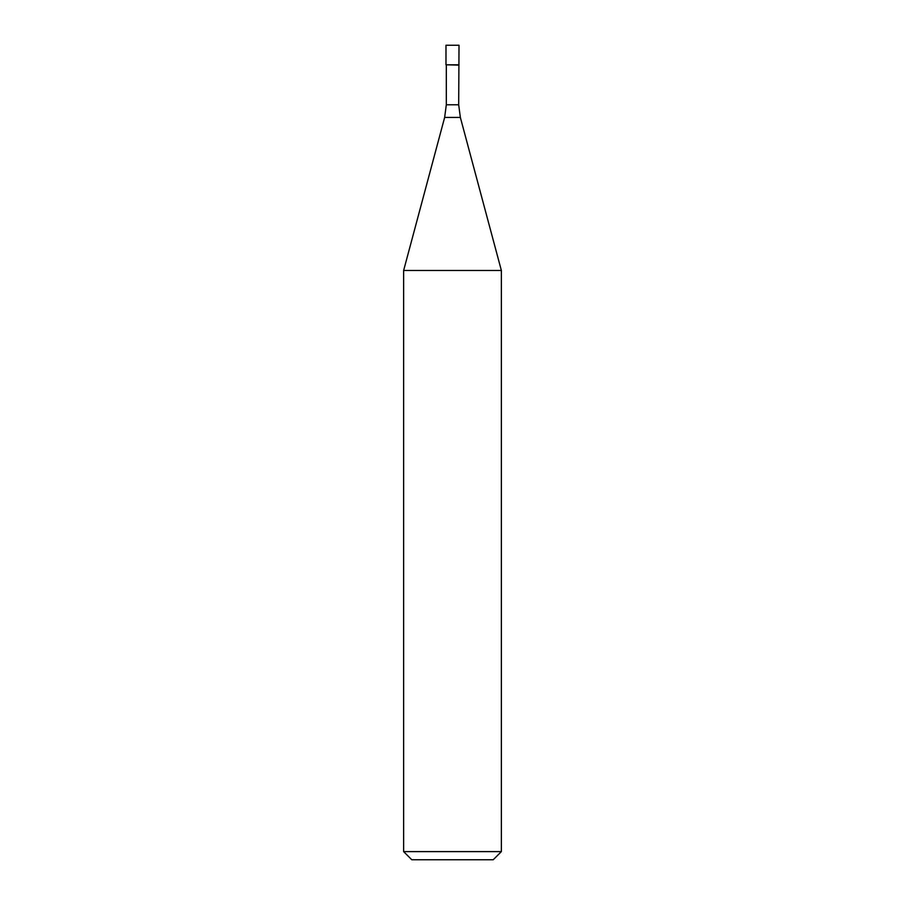 <?xml version="1.0" encoding="UTF-8"?>
<svg xmlns="http://www.w3.org/2000/svg" width="905" height="905" viewBox="0 0 905 905"><rect width="100%" height="100%" fill="white"/><g stroke="black" fill="none" stroke-linecap="round" stroke-linejoin="round"><path stroke-width="1.36" d="M458.688 104.776L460.351 117.424L444.649 117.424L446.312 104.776L458.688 104.776L459.016 45.25L445.984 45.25L445.984 64.798L459.016 64.798L445.984 64.798L445.984 45.25M458.688 65.126L445.984 64.798M460.351 117.424L501.37 270.493L403.63 270.493L444.649 117.424M501.37 851.605L493.225 859.75L411.775 859.75L403.63 851.605L501.37 851.605L501.37 270.493M446.312 104.776L446.312 65.126M403.63 851.605L403.63 270.493"/></g></svg>
